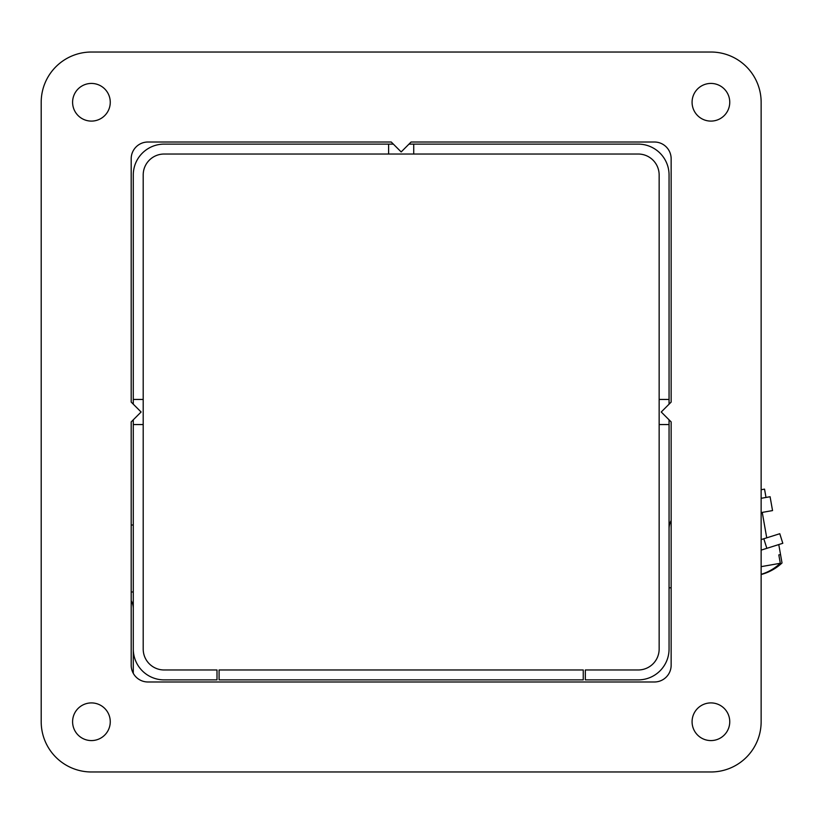 <?xml version="1.0" encoding="UTF-8"?>
<svg xmlns="http://www.w3.org/2000/svg" width="824" height="824" viewBox="0 0 824 824"><rect width="100%" height="100%" fill="white"/><g stroke="black" fill="none" stroke-linecap="round" stroke-linejoin="round"><path stroke-width="1.24" d="M408.992 144.118L413.73 144.118L413.73 154.026L388.619 154.026L388.619 144.118L393.357 144.118M388.619 144.118L164.131 144.118A30.838 30.838 0 0 0 133.282 174.956L133.282 399.444L143.201 399.444L143.201 174.956A20.93 20.93 0 0 1 164.131 154.026L388.619 154.026M413.73 154.026L638.219 154.026A20.93 20.93 0 0 1 659.149 174.956L659.149 399.444L669.057 399.444L669.057 404.182M669.057 419.818L669.057 424.556L659.149 424.556L659.149 399.444M143.201 399.444L143.201 424.556L133.282 424.556L133.282 419.818M133.282 404.182L133.282 399.444M133.282 424.556L133.282 649.044A30.838 30.838 0 0 0 164.131 679.882L217 679.882L217 669.974L164.131 669.974A20.93 20.93 0 0 1 143.201 649.044L143.201 424.556M669.057 399.444L669.057 174.956A30.838 30.838 0 0 0 638.219 144.118L413.73 144.118M659.149 424.556L659.149 649.044A20.93 20.93 0 0 1 638.219 669.974L585.339 669.974L585.339 679.882L638.219 679.882A30.838 30.838 0 0 0 669.057 649.044L669.057 424.556M219.091 669.974L219.091 679.882L583.248 679.882L583.248 669.974L219.091 669.974M131.191 591.982L133.282 591.982M133.282 525.012L131.191 525.012L131.191 421.909L141.1 412L131.191 402.091L131.191 158.764A16.748 16.748 0 0 1 147.939 142.016L391.256 142.016L401.175 151.935L411.083 142.016L654.411 142.016A16.748 16.748 0 0 1 671.148 158.764L671.148 402.091L661.239 412L671.148 421.909L671.148 665.236A16.748 16.748 0 0 1 654.411 681.984L147.939 681.984A16.748 16.748 0 0 1 133.282 673.342L133.282 608.73A16.748 16.748 0 0 0 131.191 600.624M761.139 574.338A49.873 49.11 -100 0 0 780.297 563.276L778.824 554.902L780.534 554.593L782.017 562.967A49.873 49.11 80 0 1 761.139 574.524L761.139 721.742A50.233 50.233 0 0 1 710.916 771.975L91.433 771.975A50.233 50.233 0 0 1 41.2 721.742L41.2 102.258A50.233 50.233 0 0 1 91.433 52.025L710.916 52.025A50.233 50.233 0 0 1 761.139 102.258L761.139 489.734L764.538 489.137L766.001 497.449M131.191 158.764A16.748 16.748 0 0 1 147.939 142.016L391.256 142.016M147.939 681.984A16.748 16.748 0 0 1 131.191 665.236L131.191 421.909M654.411 142.016A16.748 16.748 0 0 1 671.148 158.764L671.148 402.091M91.433 740.58A18.839 18.839 0 0 1 75.118 712.327A18.839 18.839 0 0 1 107.738 712.327A18.839 18.839 0 0 1 91.433 740.58M710.916 740.58A18.839 18.839 0 0 1 694.601 712.327A18.839 18.839 0 0 1 727.231 712.327A18.839 18.839 0 0 1 710.916 740.58M91.433 121.097A18.839 18.839 0 0 1 75.118 92.844A18.839 18.839 0 0 1 107.738 92.844A18.839 18.839 0 0 1 91.433 121.097M710.916 121.097A18.839 18.839 0 0 1 694.601 92.844A18.839 18.839 0 0 1 727.231 92.844A18.839 18.839 0 0 1 710.916 121.097M671.148 665.236A16.748 16.748 0 0 1 654.411 681.984M41.2 721.742L41.2 102.258M710.916 771.975L91.433 771.975M761.139 102.258L761.139 721.742M91.433 52.025L710.916 52.025M766.835 548.331L782.8 543.294L779.782 533.715L763.807 538.752L766.835 548.331L761.139 550.123M761.139 539.596L763.807 538.752M778.824 554.902L780.544 554.593L778.773 544.571M761.139 566.654L780.297 563.276M761.139 512.59L772.541 510.581L770.09 496.728L761.139 498.304M770.09 496.728L772.541 510.581M671.148 587.8L669.057 587.8M669.057 528.709A16.882 16.882 0 0 1 671.148 520.562M766.732 537.835L762.251 512.394"/></g></svg>
